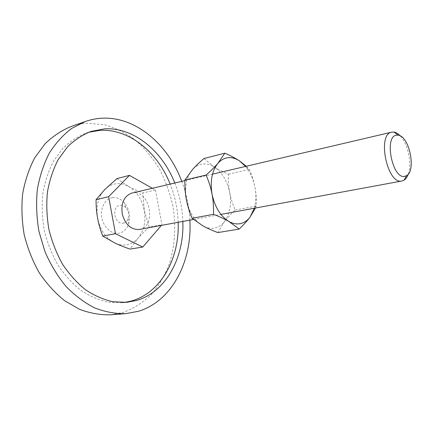 <?xml version="1.0" encoding="UTF-8"?>
<svg xmlns="http://www.w3.org/2000/svg" width="433" height="433" viewBox="0 0 433 433"><rect width="100%" height="100%" fill="white"/><g stroke="black" fill="none" stroke-linecap="round" stroke-linejoin="round"><path stroke-width="0.32" stroke-dasharray="2.17 1.62" d="M123.329 223.152C125.608 222.649 127.215 221.09 128.146 218.47C129.223 214.487 128.471 210.893 125.889 207.678C124.125 205.783 122.16 204.971 120.006 205.242C111.027 206.168 114.556 225.214 123.329 223.152M112.515 197.665C116.829 197.177 120.726 198.812 124.206 202.568C129.299 208.895 130.782 215.986 128.661 223.823C126.831 229.019 123.643 232.142 119.097 233.198C111.811 234.713 103.584 227.504 101.842 217.777C99.991 208.073 105.132 198.623 112.515 197.665M70.985 126.539C76.565 124.596 82.248 123.502 88.029 123.243L104.894 124.818C115.957 128.065 126.328 133.337 136.011 140.622C145.125 148.882 153.033 158.505 159.739 169.498C165.65 181.064 170.05 193.286 172.929 206.157C176.123 225.658 175.002 245.381 169.503 263.388C165.065 274.993 159.079 285.32 151.539 294.364C143.193 302.456 133.689 308.491 123.037 312.474L110.41 314.818M189.871 220.137C189.167 206.801 186.461 193.887 181.757 181.389M178.169 222.297C177.725 209.101 175.056 196.371 170.169 184.101M174.802 183.018C179.7 195.359 182.38 208.165 182.845 221.431M88.689 132.254L86.389 132.963C77.864 136.357 70.022 141.504 62.872 148.405L53.654 160.93C48.588 170.672 44.989 181.465 42.856 193.302C41.665 205.513 42.136 217.88 44.263 230.405C47.338 242.729 51.868 254.247 57.86 264.953C64.56 274.939 72.187 283.377 80.738 290.272C89.626 296.129 98.762 300.107 108.147 302.212L121.944 302.754L124.336 302.483M116.932 178.618L128.314 186.325C124.309 184.139 120.206 183.289 116.022 183.781C111.838 184.334 108.12 186.212 104.873 189.427C98.21 196.674 95.785 206.281 97.614 218.248C100.185 230.096 105.912 238.345 114.794 242.994C119.005 244.959 123.183 245.516 127.318 244.667C131.437 243.757 134.982 241.614 137.965 238.242L130.008 249.094M131.816 193.096L132.725 192.923C149.98 189.692 156.914 226.832 139.513 229.43M408.297 174.071C412.151 163.701 408.005 143.902 400.314 135.946M149.244 227.103C144.692 231.141 140.931 234.854 137.965 238.242C143.983 230.805 146.083 221.523 144.265 210.384L149.244 227.103L161.937 224.754L161.385 225.393M128.314 186.325C132.314 188.528 137.169 190.736 142.879 192.939L144.265 210.384C141.948 199.337 136.633 191.321 128.314 186.325M152.351 188.279L155.452 190.027L142.879 192.939M155.452 190.027L161.937 224.754M203.883 158.543L214.248 167.003C210.46 164.61 206.617 163.614 202.725 164.015C198.834 164.48 195.407 166.348 192.452 169.622C186.401 177.032 184.371 187.029 186.369 199.608C189.069 212.083 194.628 220.862 203.039 225.934C207.023 228.088 210.931 228.765 214.768 227.969C218.584 227.109 221.837 224.949 224.527 221.49L217.831 232.575M214.248 167.003C218.026 169.417 222.741 171.814 228.397 174.201C228.202 180.918 228.635 187.029 229.69 192.544C227.265 180.956 222.118 172.442 214.248 167.003M229.69 192.544C230.719 198.06 232.548 203.889 235.173 210.032C230.751 214.2 227.201 218.021 224.527 221.49C229.939 213.859 231.66 204.214 229.69 192.544M255.432 208.035L256.255 206.103C256.498 199.24 256.076 192.966 254.983 187.278C253.911 181.579 252.017 175.619 249.294 169.395L246.269 166.261M254.306 208.241L255.037 205.269C256.168 199.548 256.147 193.551 254.983 187.278C253.624 180.323 251.102 174.185 247.416 168.859L245.549 166.429M228.397 174.201L249.294 169.395M235.173 210.032L256.255 206.103M125.889 207.678L124.206 202.568M128.146 218.47L128.661 223.823M121.944 302.754L126.734 302.321M86.389 132.963L90.952 131.437M193.459 219.471L220.927 214.405M184.891 180.653L212.506 174.18M247.416 168.859L247.281 167.246M255.037 205.269L255.746 207.326"/><path stroke-width="0.65" d="M181.757 181.389C168.204 144.763 136.249 116.775 102.632 118.182C96.84 118.404 91.152 119.486 85.566 121.424L71.802 128.347C63.207 134.809 55.695 143.079 49.275 153.158C43.652 164.15 39.663 176.318 37.314 189.665C36.009 203.434 36.561 217.382 38.97 231.509L45.043 251.882C50.683 264.79 57.692 276.33 66.06 286.494C75.012 295.636 84.619 302.808 94.881 307.998C105.279 311.976 115.595 313.86 125.819 313.654L138.446 311.278C172.274 301.07 192.322 260.91 189.871 220.137M124.336 302.483L131.654 300.93C161.271 292.54 179.614 258.09 178.169 222.297M170.169 184.101C157.672 152.259 129.283 128.639 100.039 130.36L88.689 132.254M182.845 221.431C184.339 257.424 166.061 292.059 136.449 300.491L126.734 302.321L112.932 301.763C103.541 299.641 94.394 295.631 85.49 289.731C76.922 282.787 69.28 274.284 62.558 264.227C56.544 253.44 51.992 241.841 48.902 229.43C46.753 216.819 46.271 204.371 47.446 192.084C49.568 180.171 53.162 169.314 58.222 159.517L67.434 146.933C74.584 140 82.427 134.831 90.952 131.437L104.607 128.845C133.862 127.178 162.267 150.982 174.802 183.018M125.819 313.654L110.41 314.818C100.202 315.035 89.923 313.205 79.564 309.33L64.614 300.686C55.121 293.06 46.656 283.739 39.224 272.72C32.583 260.91 27.566 248.206 24.172 234.61C21.829 220.792 21.325 207.147 22.673 193.665C25.06 180.588 29.071 168.654 34.705 157.856L44.935 143.94C52.864 136.238 61.546 130.436 70.985 126.539L85.566 121.424M400.314 135.946C398.23 133.71 396.13 132.417 394.014 132.07L391.741 132.152C376.683 134.138 387.373 185.205 401.97 180.989L404.081 180.15C405.883 178.981 407.291 176.956 408.297 174.071M396.893 135.161C383.643 135.285 392.298 179.884 404.898 176.312L406.598 175.636C416.465 170.515 409.223 135.924 398.133 135.193L396.893 135.161M139.513 229.43L139.426 229.447C131.139 229.88 125.418 224.754 122.263 214.07C120.867 203.017 124.049 196.025 131.816 193.096L184.891 180.653M161.385 225.393L142.787 247.037L130.008 249.094C124.065 247.032 118.988 245.002 114.794 242.994L102.773 236.066C100.353 229.788 98.637 223.85 97.614 218.248C96.564 212.652 96.045 206.465 96.05 199.689L104.873 189.427L116.932 178.618L129.462 175.376L152.351 188.279M142.787 247.037L115.487 233.717L102.773 236.066M115.487 233.717L108.634 196.706L96.05 199.689M108.634 196.706L129.462 175.376M246.269 166.261L239.476 160.887C235.714 158.37 230.843 155.799 224.851 153.185L217.869 163.376C214.995 166.754 211.077 170.645 206.113 175.046C208.939 181.719 210.92 188.101 212.062 194.195C213.22 200.29 213.702 206.996 213.512 214.319C219.775 216.771 224.879 219.141 228.83 221.431L239.2 229.079C243.86 224.581 247.497 220.559 250.106 217.003L255.432 208.035M245.549 166.429L239.476 160.887C235.698 158.391 231.882 157.331 228.018 157.704C224.164 158.142 220.781 160.037 217.869 163.376C211.91 170.943 209.973 181.221 212.062 194.195C214.844 207.071 220.435 216.148 228.83 221.431C232.802 223.672 236.683 224.397 240.483 223.601C244.261 222.741 247.47 220.543 250.106 217.003L254.306 208.241M239.2 229.079L217.831 232.575C211.937 230.345 207.006 228.131 203.039 225.934L192.09 218.313C189.367 211.737 187.462 205.502 186.369 199.608C185.254 193.724 184.761 187.197 184.902 180.036L192.452 169.622C195.38 166.315 199.191 162.619 203.883 158.543L224.851 153.185M184.902 180.036L206.113 175.046M192.09 218.313L213.512 214.319M139.426 229.447L193.459 219.471M220.927 214.405L401.97 180.989M212.506 174.18L391.741 132.152M398.133 135.193L394.014 132.07M406.598 175.636L404.081 180.15"/></g></svg>
